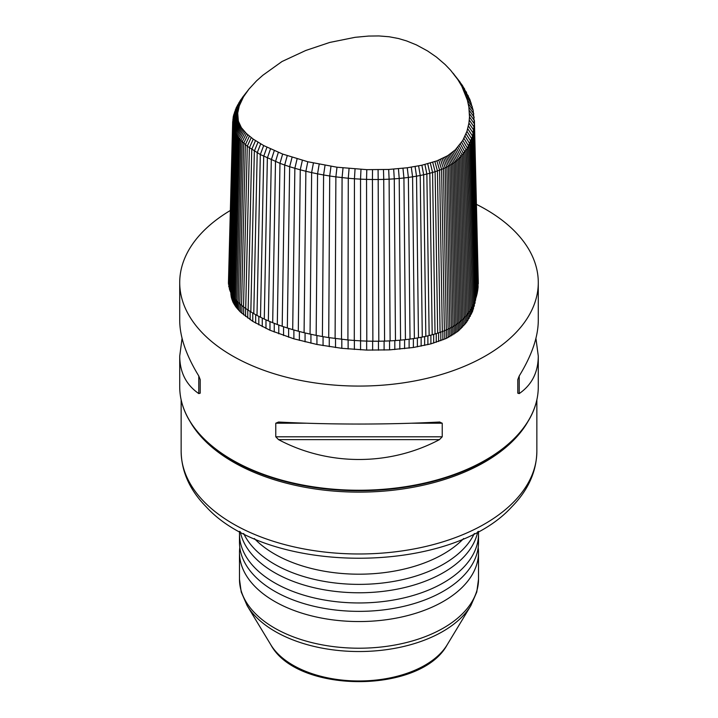 <?xml version="1.0" encoding="UTF-8"?>
<svg xmlns="http://www.w3.org/2000/svg" width="718" height="718" viewBox="0 0 718 718"><rect width="100%" height="100%" fill="white"/><g stroke="black" fill="none" stroke-linecap="round" stroke-linejoin="round"><path stroke-width="1.08" d="M230.325 210.491A179.285 103.509 0 0 0 179.715 282.569A179.285 103.509 0 0 0 232.228 355.76A179.285 103.509 0 0 0 427.605 378.198A179.285 103.509 0 0 0 538.285 282.569A179.285 103.509 0 0 0 476.456 204.37M230.783 292.513L231.286 297.162L232.928 302.072L235.755 306.792L240.377 311.998L252.772 321.368L269.977 330.244L293.886 338.833L316.934 344.469L341.822 348.32L366.656 350.088L389.569 349.872L413.38 347.494L430.899 343.868L446.524 338.322L458.335 330.98L466.512 322.337L472.525 311.504L475.801 298.446M466.942 131.367L468.935 123.119L469.491 116.998L468.881 107.117L467.418 100.233L461.862 86.366L457.869 79.653L450.608 70.238L445.142 64.539L436.418 57.054L427.56 50.951L416.413 44.911L406.675 40.953L398.409 38.503L389.156 36.762L378.942 35.945L368.469 36.071L355.096 37.318L329.733 42.443L305.769 50.475L281.994 61.524L262.86 75.246L256.559 80.838L248.958 89.086L240.503 100.179L236.267 107.673L233.341 116.226L232.695 123.056L234.31 130.909L239.588 139.202L247.27 146.23L260.32 154.532L263.685 145.566L282.65 154.065L307.798 161.747L336.984 167.222L366.799 169.654L388.68 169.448L407.268 167.77L421.897 165.221L436.912 160.868L447.754 155.662L455.338 149.802L462.796 140.396L466.942 131.367L471.78 138.798L475.585 300.214M394.81 340.601L394.81 349.558M399.827 340.206L399.827 349.154M389.569 340.906L389.569 349.872M384.103 341.113L384.103 350.097M378.458 341.221L378.458 350.213M372.633 341.221L372.633 350.213M366.656 341.095L366.656 350.088M360.562 340.844L360.562 349.846M354.369 340.476L354.369 349.469M348.122 339.964L348.122 348.957M341.822 339.327L341.822 348.32M335.53 338.564L335.53 347.548M329.266 337.666L329.266 346.641M323.055 336.652L323.055 345.618M316.934 335.521L316.934 344.469M310.93 334.274L310.93 343.204M305.069 332.928L305.069 341.84M299.379 331.492L299.379 340.377M293.886 329.975L293.886 338.833M288.618 328.386L288.618 337.209M283.565 326.735L283.565 335.53M278.772 325.048L278.772 333.798M274.24 323.324L274.24 332.039M269.977 321.574L269.977 330.244M265.983 319.833L265.983 328.449M474.329 302.44L474.329 306.137M475.029 300.636L475.029 303.247M248.958 89.086L243.528 96.804L239.3 105.824L237.712 113.103L238.367 121.171L241.365 127.642L246.373 133.503L253.23 139.121L263.685 145.566M260.688 143.896L257.206 152.79L253.777 313.613L256.999 315.408L260.32 154.532L279.966 163.336L282.65 154.065M287.227 155.716L284.687 165.041L279.966 163.336L277.301 324.518L272.687 322.714L275.497 161.595L278.333 152.378M297.099 158.866L294.856 168.29L289.659 166.702L287.326 327.991L282.192 326.277L284.687 165.041L289.659 166.702L292.055 157.323M307.798 161.747L305.868 171.261L300.268 169.816L298.293 331.213L292.702 329.634L294.856 168.29L300.268 169.816L302.35 160.347M319.16 164.269L317.562 173.846L311.639 172.607L310.05 334.094L304.082 332.703L305.868 171.261L311.639 172.607L313.407 163.058M330.98 166.352L329.706 175.991L323.594 174.977L322.4 336.545L316.162 335.378L317.562 173.846L323.594 174.977L325.03 165.364M335.1 338.51L335.88 176.879L348.284 178.27L347.916 339.946L328.718 337.595L329.706 175.991L335.88 176.879L336.984 167.222M341.508 339.3L342.082 177.642L343.016 167.958M355.042 169.062L354.441 178.773L348.284 178.27L349.056 168.568M366.548 179.392L360.544 179.141L360.598 340.853L354.288 340.467L354.441 178.773L360.544 179.141L360.974 169.421M372.516 169.771L372.427 179.5L366.548 179.383L366.799 169.654M383.475 169.663L383.735 179.392L378.171 179.5L378.817 341.221L372.875 341.221L372.427 179.5L378.171 179.5L378.081 169.771M393.679 169.152L394.281 178.863L389.111 179.177L390.125 340.879L384.57 341.104L383.735 179.392L389.111 179.177L388.68 169.448M402.977 168.299L403.92 177.983L399.217 178.459L400.572 340.144L395.465 340.556L394.281 178.863L399.217 178.459L398.445 168.757M411.297 167.195L412.581 176.825L408.38 177.427L410.032 339.084L405.428 339.65L403.92 177.983L408.38 177.436L407.268 167.77M418.612 165.903L420.227 175.479L416.53 176.17L418.459 337.783L414.376 338.465L412.581 176.825L416.53 176.17L415.085 166.567M424.93 164.503L426.86 174.007L423.665 174.761L425.837 336.32L422.283 337.074L420.227 175.479L423.665 174.761L421.897 165.221M430.333 163.058L432.568 172.473L429.831 173.244L432.209 334.767L429.149 335.548L426.86 174.007L429.831 173.253L427.74 163.785M434.902 161.604L437.441 170.92L435.108 171.701L437.666 333.161L435.045 333.969L432.568 172.473L435.108 171.701L432.712 162.331M438.779 160.141L441.606 169.358L439.604 170.139L442.315 331.554L440.08 332.362L437.441 170.92L439.604 170.139L436.912 160.868M442.117 158.696L445.223 167.788L443.473 168.577L446.318 329.939L444.388 330.747L441.606 169.358L443.473 168.577L440.511 159.423M445.061 157.215L448.418 166.181L446.865 166.989L449.818 328.297L448.122 329.122L445.223 167.788L446.865 166.989L443.625 157.96M449.818 328.297L451.434 327.462L448.418 166.181L454.135 162.636L459.556 158.148L467.454 148.213L472.606 136.088L474.418 123.936L473.153 110.24L469.877 99.524L462.464 85.532L453.175 73.272M446.425 156.452L449.917 165.346L452.977 326.6L454.467 325.712L455.912 324.778L452.762 163.587L449.037 154.837M447.754 155.662L451.353 164.485L454.467 325.712M450.312 153.966L454.135 162.636L457.339 323.8L455.912 324.778M451.568 153.033L455.499 161.631L458.748 322.759L457.339 323.8M452.816 152.036L456.854 160.554L460.157 321.637L458.748 322.759M454.081 150.959L458.21 159.396L461.548 320.443L460.157 321.637M455.338 149.802L459.556 158.148L462.948 319.16L461.548 320.443M456.603 148.536L460.911 156.802L464.349 317.76L462.948 319.16M457.869 147.163L462.257 155.339L465.74 316.252L464.349 317.76M459.125 145.664L463.595 153.76L467.113 314.61L465.74 316.252M460.373 144.049L464.914 152.045L468.477 312.842L467.113 314.61M461.602 142.29L466.206 150.197L469.814 310.93L468.477 312.842M462.796 140.396L467.454 148.213L471.107 308.884L469.814 310.93M463.945 138.359L468.657 146.077L472.354 306.676L471.107 308.884M465.031 136.178L469.787 143.797L473.521 304.315L472.354 306.676M466.027 133.844L470.829 141.374L474.598 301.811L473.521 304.315M467.741 128.755L472.606 136.088L476.438 296.346L474.598 301.811M468.414 126L473.306 133.234L477.156 293.402L476.438 296.346M468.935 123.119L473.844 130.254L477.712 290.314L477.156 293.402M469.303 120.112L474.221 127.149L478.098 287.101L477.712 290.314M469.491 116.998L474.418 123.936L478.098 287.101M469.491 113.776L474.418 120.624L478.305 283.781M469.294 110.482L474.212 117.231M468.881 107.117L473.79 113.758M468.253 103.688L473.153 110.24M467.418 100.233L472.282 106.686M466.35 96.75L471.188 103.105M465.067 93.268L469.877 99.524M463.568 89.804L468.333 95.961M461.862 86.366L466.574 92.425M459.96 82.983L464.618 88.942M457.869 79.653L462.464 85.532M455.598 76.422L460.13 82.193M242.37 97.513L246.911 91.733M240.503 100.179L245.107 94.309M238.87 102.773L243.528 96.804M237.461 105.268L242.172 99.21M236.267 107.673L241.024 101.516M235.271 109.971L240.072 103.724M234.463 112.17L239.3 105.824M233.826 114.252L238.699 107.808M233.341 116.226L238.232 109.683M233.009 118.084L237.918 111.443M232.794 119.843L237.712 113.103M237.622 116.119L232.695 123.056L228.441 282.874L232.695 121.495L237.622 114.656M237.855 118.784L232.946 125.919L228.53 284.4L232.785 124.528L237.703 117.492M238.367 121.171L233.503 128.504L228.952 287.209L233.188 127.239L238.08 120.005M239.57 124.456L234.813 132.076L230.622 292.199L230.11 290.996L229.661 289.776L233.871 129.725L238.708 122.302M230.11 290.996L234.31 130.909L239.112 123.388M240.692 126.565L236.034 134.374L231.887 294.586L231.214 293.393L235.378 133.225L240.09 125.506M242.128 128.737L237.595 136.725L233.503 297.019L232.65 295.789L236.769 135.54L241.365 127.642M243.985 131.026L239.588 139.202L235.567 299.568L234.481 298.275L238.538 137.946L242.998 129.859M246.373 133.503L242.145 141.85L238.205 302.305L236.814 300.914L240.79 140.495L245.098 132.238M249.397 136.196L245.359 144.713L241.535 305.267L239.776 303.759L243.653 143.25L247.791 134.822M253.23 139.121L249.397 147.8L245.709 308.462L243.51 306.837L247.27 146.23L251.21 137.632M257.959 142.263L254.351 151.085L250.833 311.854L248.141 310.131L251.749 149.416L255.473 140.665M270.471 148.967L267.365 158.059L264.278 319.061L260.499 317.23L263.703 156.291L266.943 147.253M272.687 322.714L268.344 320.892L271.296 159.836L274.267 150.672M282.192 326.277L277.301 324.518M292.702 329.634L287.326 327.991M304.082 332.703L298.293 331.213M316.162 335.378L310.05 334.094M328.718 337.595L322.4 336.545M354.288 340.467L347.916 339.946M366.548 179.383L366.799 341.104L360.598 340.853M372.875 341.221L366.799 341.104M384.57 341.104L378.817 341.221M395.465 340.556L390.125 340.879M405.428 339.65L400.572 340.144M414.376 338.465L410.032 339.084M422.283 337.074L418.459 337.783M429.149 335.548L425.837 336.32M435.045 333.969L432.209 334.767M440.08 332.362L437.666 333.161M444.388 330.747L442.315 331.554M448.122 329.122L446.318 329.939M451.434 327.462L452.977 326.6M228.53 284.4L228.441 282.874M228.952 287.209L228.701 285.836M229.661 289.776L229.275 288.51M231.214 293.393L230.622 292.199M232.65 295.789L231.887 294.586M234.481 298.275L233.503 297.019M236.814 300.914L235.567 299.568M239.776 303.759L238.205 302.305M243.51 306.837L241.535 305.267M248.141 310.131L245.709 308.462M250.833 311.854L253.777 313.613M260.499 317.23L256.999 315.408M268.344 320.892L264.278 319.061M442.853 331.339L442.853 339.919M440.816 332.093L440.816 340.709M444.747 330.594L444.747 339.12M446.524 329.84L446.524 338.322M448.194 329.086L448.194 337.514M449.773 328.323L449.773 336.697M451.29 327.534L451.29 335.853M452.753 326.726L452.753 334.974M454.18 325.882L454.18 334.058M455.58 324.994L455.58 333.098M456.962 324.06L456.962 332.075M458.335 323.064L458.335 330.98M459.708 321.996L459.708 329.804M461.082 320.847L461.082 328.539M438.626 332.847L438.626 341.508M230.873 292.702L230.873 294.407M231.043 293.043L231.043 295.816M231.286 293.518L231.286 297.162M231.6 294.075L231.6 298.446M231.977 294.73L231.977 299.684M232.426 295.43L232.426 300.887M232.928 296.193L232.928 302.072M233.512 297.019L233.512 303.238M234.176 297.88L234.176 304.405M234.921 298.796L234.921 305.59M235.755 299.774L235.755 306.792M236.716 300.806L236.716 308.031M237.784 301.883L237.784 309.305M239.004 303.05L239.004 310.625M240.377 304.279L240.377 311.998M241.912 305.572L241.912 313.416M243.644 306.936L243.644 314.906M245.583 308.363L245.583 316.441M247.746 309.853L247.746 318.029M250.133 311.406L250.133 319.681M252.772 313.012L252.772 321.368M255.671 314.672L255.671 323.1M258.83 316.36L258.83 324.859M262.267 318.083L262.267 326.645M404.593 339.74L404.593 348.67M409.116 339.201L409.116 348.113M413.38 338.6L413.38 347.494M417.391 337.963L417.391 346.839M421.143 337.281L421.143 346.13M424.643 336.571L424.643 345.394M427.883 335.844L427.883 344.64M430.899 335.1L430.899 343.868M433.681 334.355L433.681 343.087M436.248 333.601L436.248 342.298M462.455 319.609L462.455 327.166M463.819 318.289L463.819 325.685M465.174 316.853L465.174 324.078M466.512 315.328L466.512 322.337M467.822 313.685L467.822 320.461M469.096 311.962L469.096 318.451M470.317 310.14L470.317 316.279M471.466 308.255L471.466 313.963M472.525 306.326L472.525 311.504M473.494 304.378L473.494 308.893M439.452 422.031L442.225 423.216L442.225 436.804L439.452 439.631C389.703 466.108 328.297 466.108 278.548 439.631L275.775 436.804L275.775 423.216L278.548 422.031C303.885 423.36 330.702 424.033 359 424.051C387.298 424.033 414.115 423.36 439.452 422.031L439.892 422.013M239.803 547.448A119.52 69.009 0 0 0 239.48 552.546A119.52 69.009 0 0 0 274.482 601.334A119.52 69.009 0 0 0 404.737 616.295A119.52 69.009 0 0 0 478.52 552.546A119.52 69.009 0 0 0 478.197 547.448M478.52 533.95L478.52 542.359A119.52 69.009 180 0 1 404.737 606.109A119.52 69.009 180 0 1 274.482 591.156A119.52 69.009 180 0 1 239.48 542.359L239.48 533.95A119.52 69.009 0 0 0 274.482 582.747A119.52 69.009 0 0 0 404.737 597.708A119.52 69.009 0 0 0 478.52 533.95A119.52 69.009 0 0 0 478.439 531.338M239.561 531.338A119.52 69.009 0 0 0 239.48 533.95M477.721 531.724A119.52 69.009 180 0 1 398.293 588.94A119.52 69.009 180 0 1 274.482 572.569A119.52 69.009 180 0 1 240.279 531.724M243.68 533.51A119.52 69.009 0 0 0 274.482 564.16A119.52 69.009 0 0 0 474.32 533.51M463.631 538.536A119.52 69.009 180 0 1 274.482 553.982A119.52 69.009 180 0 1 254.369 538.536M179.715 282.569L179.715 320.542C179.841 336.93 186.195 355.41 198.787 375.981L200.205 379.589L200.205 393.177L198.787 393.59C186.195 384.893 179.841 372.409 179.715 356.128L182.067 338.331M535.933 338.331L538.285 356.128C538.159 372.409 531.805 384.893 519.213 393.59L517.795 393.177L517.795 379.589L519.213 375.981C531.805 355.41 538.159 336.93 538.285 320.542L538.285 282.569M200.205 393.177L200.205 379.589M439.452 439.631L278.548 439.631M442.225 436.804L275.775 436.804M275.775 423.216L306.604 423.216M411.396 423.216L442.225 423.216M485.503 460.471A178.854 103.266 180 0 1 485.476 460.489A178.854 103.266 180 0 1 232.524 460.489A178.854 103.266 180 0 1 232.497 460.471M201.175 436.095A178.944 103.311 0 0 0 232.461 460.453L232.461 460.453A178.944 103.311 0 0 0 485.539 460.453A178.944 103.311 0 0 0 516.825 436.095M270.857 644.845C297.216 693.893 420.784 693.893 447.143 644.845A93.358 53.904 180 0 1 359 680.978A93.358 53.904 180 0 1 270.857 644.845L247.171 605.687A118.452 68.389 0 0 0 275.236 631.499A118.452 68.389 0 0 0 470.829 605.687L476.779 592.018L478.52 579.211A119.52 69.009 180 0 1 404.737 642.96A119.52 69.009 180 0 1 274.482 627.999A119.52 69.009 180 0 1 239.48 579.211L239.48 552.546M485.476 460.489L485.539 460.453C506.513 448.265 521.447 433.914 530.333 417.4C535.61 407.42 538.267 397.207 538.285 386.742A179.285 103.509 180 0 1 427.605 482.37A179.285 103.509 180 0 1 232.228 459.933A179.285 103.509 180 0 1 179.715 386.742L179.715 356.128M190.441 422.211A177.858 102.683 0 0 0 233.233 462.051A177.858 102.683 0 0 0 527.559 422.211M181.142 451.299C181.492 471.753 189.866 490.277 206.263 506.881C268.344 575.351 449.656 575.351 511.737 506.881C528.134 490.277 536.508 471.753 536.858 451.299A177.858 102.683 180 0 1 427.066 546.165A177.858 102.683 180 0 1 233.233 523.907A177.858 102.683 180 0 1 181.142 451.299L181.142 399.836M198.787 393.59L198.787 375.981M519.213 375.981L519.213 393.59M232.524 460.489L232.461 460.453C211.487 448.265 196.552 433.914 187.667 417.4C182.39 407.42 179.733 397.207 179.715 386.742M447.143 644.845L470.829 605.687M247.171 605.687L241.221 592.018L239.48 579.211M478.52 579.211L478.52 552.546M538.285 386.742L538.285 356.128M536.858 451.299L536.858 399.836"/></g></svg>
